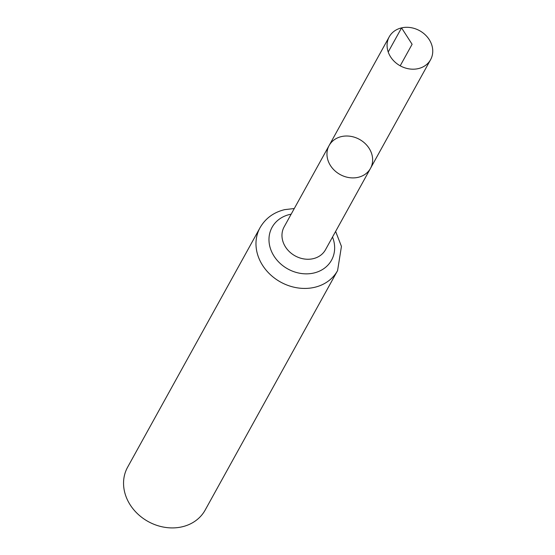 <?xml version="1.0" encoding="UTF-8"?>
<svg xmlns="http://www.w3.org/2000/svg" width="555" height="555" viewBox="0 0 555 555"><rect width="100%" height="100%" fill="white"/><g stroke="black" fill="none" stroke-linecap="round" stroke-linejoin="round"><path stroke-width="0.83" d="M341.443 136.585A23.629 20.063 -151.1 0 1 366.46 144.876A23.629 20.063 -151.1 0 1 370.476 168.394A23.629 20.063 -151.1 0 1 340.09 174.513A23.629 20.063 -151.1 0 1 329.122 145.521A23.629 20.063 -151.1 0 1 341.443 136.585M337.586 270.597A44.303 37.615 28.9 0 1 280.615 282.072A44.303 37.615 28.9 0 1 260.038 227.716L127.615 467.192A44.303 37.615 28.9 0 0 148.185 521.554A44.303 37.615 28.9 0 0 205.163 510.073L337.586 270.597L341.443 246.392L335.629 231.407M370.476 168.394L325.487 249.75A23.629 20.063 28.9 0 1 295.1 255.869A23.629 20.063 28.9 0 1 284.132 226.884L329.122 145.521A23.629 20.063 28.9 0 0 333.132 169.039A23.629 20.063 28.9 0 0 358.148 177.329A23.629 20.063 28.9 0 0 370.476 168.394L430.59 59.683A23.629 20.063 -151.1 0 1 418.262 68.619A23.629 20.063 -151.1 0 1 393.245 60.335A23.629 20.063 -151.1 0 1 389.235 36.817A23.629 20.063 -151.1 0 1 419.615 30.692A23.629 20.063 -151.1 0 1 430.59 59.683M400.204 65.802L412.108 44.275L401.556 27.882L388.216 52.003M291.16 214.175A33.966 28.839 28.9 0 0 289.8 214.452A33.966 28.839 28.9 0 0 271.201 250.666A33.966 28.839 28.9 0 0 313.582 273.074A33.966 28.839 28.9 0 0 332.514 237.041M260.038 227.716C265.463 218.337 273.677 212.308 284.673 209.637L294.275 208.534M329.122 145.521L389.235 36.817"/></g></svg>
